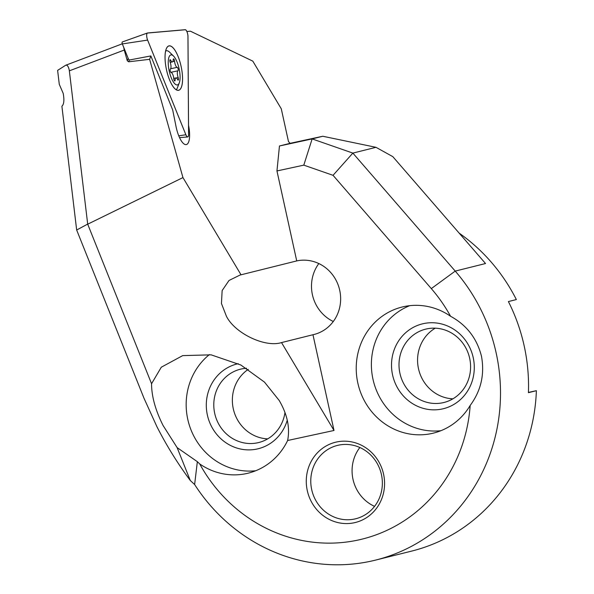 <?xml version="1.0" encoding="UTF-8"?>
<svg xmlns="http://www.w3.org/2000/svg" width="594" height="594" viewBox="0 0 594 594"><rect width="100%" height="100%" fill="white"/><g stroke="black" fill="none" stroke-linecap="round" stroke-linejoin="round"><path stroke-width="0.89" d="M178.185 80.116L178.185 80.116A1.775 0.587 -102.2 0 1 177.569 79.522A4.722 1.559 77.8 0 0 175.943 77.918A4.722 1.559 77.8 0 0 175.928 77.925A4.722 1.559 77.8 0 0 175.119 80.131A1.775 0.587 -102.2 0 1 174.814 80.962A1.775 0.587 -102.2 0 1 174.807 80.962A1.775 0.587 -102.2 0 1 173.76 78.653A4.722 1.559 77.8 0 0 171.117 72.498A1.775 0.587 -102.2 0 1 170.226 70.901A1.775 0.587 -102.2 0 1 170.359 69.053A4.722 1.559 77.8 0 0 170.159 62.281A1.775 0.587 -102.2 0 1 170.144 59.719A1.775 0.587 -102.2 0 1 170.151 59.719A1.775 0.587 -102.2 0 1 170.76 60.321A4.722 1.559 77.8 0 0 172.394 61.917A4.722 1.559 77.8 0 0 172.409 61.917A4.722 1.559 77.8 0 0 173.218 59.704A1.775 0.587 -102.2 0 1 173.515 58.88A1.775 0.587 -102.2 0 1 173.522 58.873A1.775 0.587 -102.2 0 1 174.569 61.182A4.722 1.559 77.8 0 0 177.22 67.337A1.775 0.587 -102.2 0 1 178.111 68.934A1.775 0.587 -102.2 0 1 177.977 70.783A4.722 1.559 77.8 0 0 178.17 77.554A1.775 0.587 -102.2 0 1 178.185 80.116M170.872 54.923A15.355 5.071 77.8 0 0 169.238 71.146A15.355 5.071 77.8 0 0 177.465 84.912A15.355 5.071 77.8 0 0 179.299 82.826A15.355 5.071 77.8 0 0 179.128 68.845A15.355 5.071 77.8 0 0 173.507 56.044A15.355 5.071 77.8 0 0 170.872 54.923M173.507 56.044L169.698 52.279A20.374 6.734 77.8 0 0 166.268 50.78A20.374 6.734 77.8 0 0 166.194 50.802A20.374 6.734 77.8 0 0 165.629 51.025M176.262 89.761A20.374 6.734 77.8 0 0 177.383 87.823L179.299 82.826M147.572 33.034A4.722 1.559 77.8 0 0 147.438 33.064A4.722 1.559 77.8 0 0 146.933 37.801A4.722 1.559 77.8 0 0 147.616 40.095L185.87 134.756A4.722 1.559 77.8 0 0 187.689 136.954A4.722 1.559 77.8 0 0 188.588 134.526L187.979 36.583A4.722 1.559 77.8 0 0 187.719 34.252A4.722 1.559 77.8 0 0 185.217 29.759L147.572 33.034M128.49 59.155L122.334 43.926A1.27 0.423 -102.2 0 1 122.149 43.303A1.27 0.423 -102.2 0 1 122.141 43.251A1.27 0.423 -102.2 0 1 122.275 41.974A1.27 0.423 -102.2 0 1 122.312 41.966L147.305 33.064M166.275 68.778A22.698 7.507 -102.2 0 1 168.874 45.968A22.698 7.507 -102.2 0 1 181.333 67.471A22.698 7.507 -102.2 0 1 178.467 90.34A22.698 7.507 -102.2 0 1 166.275 68.778M123.723 47.364L124.257 50.052L69.35 70.835L69.186 69.802C68.332 66.283 67.167 64.768 65.682 65.258L122.29 43.808M450.556 316.26A64.961 61.301 -104 0 0 402.012 307.053A64.961 61.301 -104 0 0 357.826 383.033A64.961 61.301 -104 0 0 433.479 433.1A64.961 61.301 -104 0 0 470.166 405.457C481.036 390.741 484.801 374.317 481.459 356.17C476.9 338.32 466.602 325.015 450.556 316.26A153.534 144.899 -104 0 0 431.311 288.602L333.041 175.319L303.801 165.139L276.953 170.946L296.733 260.914L240.006 275.059L229.009 280.472L222.141 290.585L221.458 303.527L226.411 316.238C234.868 333.338 265.169 347.832 281.519 342.582L334.014 430.472L287.63 440.503C290.147 427.747 287.333 414.404 279.195 400.475L264.486 382.113L240.874 365.02L211.137 354.841L182.707 355.613L161.293 367.203L151.559 383.739C151.574 396.265 155.405 410.172 163.06 425.467L177.116 447.601L197.349 461.679L199.718 463.936A64.961 61.301 -104 0 0 248.262 473.151A64.961 61.301 -104 0 0 287.63 440.503M276.953 170.946L279.462 145.983L312.147 138.914L352.858 153.096L455.227 271.094A177.161 167.189 76 0 1 496.139 352.866A177.161 167.189 76 0 1 375.623 560.09A177.161 167.189 76 0 1 194.624 484.526L190.28 480.487C177.621 463.431 166.498 445.485 156.898 426.641L144 398.247L76.663 230.012L61.895 106.222C63.974 104.425 64.412 100.148 63.209 93.407L59.281 84.326L57.618 70.374L65.682 65.258M473.21 357.573A43.696 41.238 76 0 1 442.285 408.969A43.696 41.238 76 0 1 392.589 375.007A43.696 41.238 76 0 1 423.515 323.611A43.696 41.238 76 0 1 473.21 357.573M469.661 358.279A37.793 35.67 76 0 1 443.948 402.487A37.793 35.67 76 0 1 399.933 373.359A37.793 35.67 76 0 1 425.646 329.15A37.793 35.67 76 0 1 469.661 358.279M435.261 328.178A37.793 35.67 -104 0 0 418.495 368.718A37.793 35.67 -104 0 0 452.895 398.826M440.926 430.695A64.961 61.301 76 0 1 372.98 379.247A64.961 61.301 76 0 1 409.719 305.672M287.266 420.203A43.696 41.238 76 0 1 246.28 449.814A43.696 41.238 76 0 1 207.373 415.058A43.696 41.238 76 0 1 238.246 363.677M284.979 412.496A37.793 35.67 76 0 1 258.732 442.537A37.793 35.67 76 0 1 214.716 413.409A37.793 35.67 76 0 1 240.429 369.201A37.793 35.67 76 0 1 246.547 368.258M248.277 369.342A37.793 35.67 -104 0 0 233.286 408.769A37.793 35.67 -104 0 0 267.686 438.877M255.717 470.745A64.961 61.301 76 0 1 187.763 419.297A64.961 61.301 76 0 1 209.407 354.573M307.291 490.622A41.335 39.011 76 0 1 336.553 442.003A41.335 39.011 76 0 1 383.561 474.131A41.335 39.011 76 0 1 354.299 522.742A41.335 39.011 76 0 1 307.291 490.622M381.43 474.554A37.793 35.67 -104 0 0 337.407 445.426A37.793 35.67 -104 0 0 311.702 489.627A37.793 35.67 -104 0 0 355.717 518.762A37.793 35.67 -104 0 0 381.43 474.554M333.301 321.495A37.793 35.67 76 0 1 312.422 294.773A37.793 35.67 76 0 1 318.837 263.558M374.562 506.363A37.793 35.67 76 0 1 352.999 479.321A37.793 35.67 76 0 1 359.867 447.512M375.623 560.09L411.62 551.106A177.161 167.189 -104 0 0 536.382 390.689L528.43 392.679A177.161 167.189 -104 0 0 524.175 345.871A177.161 167.189 -104 0 0 508.397 301.559L516.349 299.569A177.161 167.189 -104 0 0 459.177 233.145M296.733 260.914A37.793 35.67 -104 0 1 339.716 290.288A37.793 35.67 -104 0 1 314.003 334.489A37.793 35.67 -104 0 1 312.964 334.734L281.519 342.582M188.528 125.26L188.588 125.557A18.897 6.244 77.8 0 1 186.316 144.572A18.897 6.244 77.8 0 1 176.054 126.648L172.683 109.935L150.861 55.933L149.621 59.326L182.952 177.584L87.704 224.183L151.559 383.739M182.952 177.584L241.038 274.822M177.116 447.601L190.28 480.487M194.624 484.526L197.349 461.679M279.462 145.983L290.117 143.325L288.476 141.543L281.274 108.784L252.814 61.137L190.429 31.192L186.865 31.504M333.041 175.319L352.858 153.096L375.995 147.319L322.802 136.256L290.117 143.325M375.995 147.319L392.82 156.653L485.536 263.528L455.227 271.094L431.311 288.602M303.801 165.139L312.147 138.914L322.802 136.256M536.382 390.689L528.437 392.411M199.718 463.936A153.534 144.899 -104 0 0 358.108 540.05A153.534 144.899 -104 0 0 470.166 405.457M312.964 334.734L334.014 430.472M128.029 58.665L127.272 60.744L128.653 61.791L129.299 60.024L128.029 58.665M150.861 55.933L129.299 60.024M149.621 59.326L128.653 61.791M127.272 60.744L124.257 50.052M69.35 70.835L87.704 224.183M76.663 230.012L87.637 224.116M147.557 32.974A4.722 1.559 77.8 0 0 147.431 33.004A4.722 1.559 77.8 0 0 146.926 37.741A4.722 1.559 77.8 0 0 147.602 40.036L185.863 134.704A4.722 1.559 77.8 0 0 187.682 136.895A4.722 1.559 77.8 0 0 188.573 134.467L187.964 36.524A4.722 1.559 77.8 0 0 187.704 34.192A4.722 1.559 77.8 0 0 185.209 29.7L147.557 32.974M166.268 68.726A22.698 7.507 -102.2 0 1 168.859 45.909A22.698 7.507 -102.2 0 1 181.319 67.412A22.698 7.507 -102.2 0 1 178.46 90.281A22.698 7.507 -102.2 0 1 166.268 68.726M169.847 60.514L170.76 60.321M174.183 80.331L175.119 80.131M172.832 61.561L174.569 61.182M170.627 68.763L177.22 67.337M170.834 72.327L177.977 70.783M176.299 77.955L178.17 77.554M178.764 135.833L185.87 134.756M122.334 43.926L147.616 40.095M170.203 62.392L172.394 61.917M173.738 78.393L175.943 77.918M165.659 50.913L166.268 50.78M179.544 137.637L187.689 136.954M122.275 41.974L147.431 33.004"/></g></svg>
